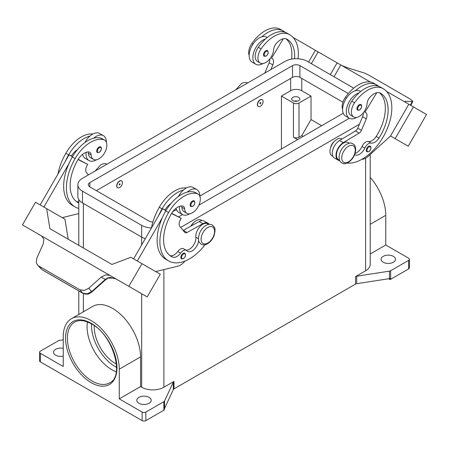 <?xml version="1.0" encoding="UTF-8"?>
<svg xmlns="http://www.w3.org/2000/svg" width="449" height="449" viewBox="0 0 449 449"><rect width="100%" height="100%" fill="white"/><g stroke="black" fill="none" stroke-linecap="round" stroke-linejoin="round"><path stroke-width="0.67" d="M294.561 58.74A36.644 21.154 120 0 0 287.074 39.243L287.074 39.243A13.088 7.554 120 0 0 276.012 43.862A6.544 3.777 120 0 0 273.654 49.508A11.124 6.421 -60 0 1 270.523 57.955A11.124 6.421 -60 0 1 260.246 63.04A11.124 6.421 -60 0 1 261.094 48.862A30.953 17.87 -60 0 1 289.689 34.708A41.875 24.179 -60 0 1 298.08 58.752M260.313 99.914A3.923 2.267 -60 0 1 262.272 99.723A3.923 2.267 -60 0 1 262.878 102.866A3.923 2.267 -60 0 1 260.313 106.329A3.923 2.267 -60 0 1 258.349 106.52A3.923 2.267 -60 0 1 257.748 103.377A3.923 2.267 -60 0 1 260.313 99.914M258.259 106.464A3.923 2.267 -60 0 1 258.164 106.413A3.923 2.267 -60 0 1 257.563 103.27A3.923 2.267 -60 0 1 260.128 99.807A3.923 2.267 -60 0 1 262.087 99.616A3.923 2.267 -60 0 1 262.177 99.672M260.313 103.657A0.657 0.376 -60 0 1 260.313 102.585A0.657 0.376 -60 0 1 260.313 103.657M354.671 154.557A9.16 5.287 120 0 0 354.929 154.725A9.16 5.287 120 0 0 364.79 148.08A6.544 3.777 -60 0 1 371.155 143.074A9.16 5.287 120 0 0 378.978 138.067A36.644 21.154 120 0 0 380.533 93.201A13.088 7.554 120 0 0 369.471 97.82A6.544 3.777 120 0 0 367.114 103.466A11.124 6.421 -60 0 1 363.982 111.913A11.124 6.421 -60 0 1 353.705 116.998L350.933 115.399A11.124 6.421 -60 0 1 351.78 101.216A30.953 17.87 -60 0 1 359.026 92.915A14.396 8.312 120 0 0 346.314 111.638A14.396 8.312 120 0 0 349.294 118.227L345.595 116.089A14.396 8.312 -60 0 1 342.609 109.5A14.396 8.312 -60 0 1 355.327 90.777A30.953 17.87 -60 0 1 376.677 84.928L373.899 83.323L376.677 84.928A41.875 24.179 -60 0 1 378.569 86.242M349.294 118.227A14.396 8.312 120 0 0 356.596 117.453M357.651 110.207A3.272 1.891 -60 0 1 357.151 107.586A3.272 1.891 -60 0 1 359.284 104.701A3.272 1.891 -60 0 1 360.923 104.538C362.326 105.74 361.872 107.58 359.548 110.072L357.651 110.207M78.783 202.97A36.644 21.154 -60 0 1 77.716 202.42A36.644 21.154 -60 0 1 77.716 160.113A13.088 7.554 -60 0 1 88.784 151.958A6.544 3.777 -60 0 1 89.794 152.256A6.544 3.777 -60 0 1 91.136 154.888A11.124 6.421 120 0 0 93.42 159.356A11.124 6.421 120 0 0 94.268 159.715A11.124 6.421 120 0 0 104.926 152.239A11.124 6.421 120 0 0 104.544 140.088L101.771 138.488A11.124 6.421 120 0 0 100.924 138.129A30.953 17.87 120 0 0 93.673 138.197A30.953 17.87 120 0 0 72.323 156.998A41.875 24.179 120 0 0 68.966 163.571L43.867 207.051M104.544 140.088A11.124 6.421 120 0 0 103.697 139.729A30.953 17.87 120 0 0 75.101 158.598A41.875 24.179 120 0 0 75.101 206.955A41.875 24.179 120 0 0 78.783 208.437M119.659 187.53A3.923 2.267 120 0 0 122.223 184.073A3.923 2.267 120 0 0 121.623 180.925A3.923 2.267 120 0 0 119.659 181.121A3.923 2.267 120 0 0 117.094 184.578A3.923 2.267 120 0 0 117.694 187.727A3.923 2.267 120 0 0 119.659 187.53M117.604 187.671A3.923 2.267 -60 0 1 117.509 187.62A3.923 2.267 -60 0 1 116.908 184.472A3.923 2.267 -60 0 1 119.473 181.014A3.923 2.267 -60 0 1 121.438 180.818A3.923 2.267 -60 0 1 121.527 180.874M119.659 183.793A0.657 0.376 120 0 0 119.659 184.859A0.657 0.376 120 0 0 119.659 183.793M198.632 240.563A9.16 5.287 -60 0 1 194.322 249.234A9.16 5.287 -60 0 1 187.62 251.322A9.16 5.287 -60 0 1 186.924 250.772A6.544 3.777 120 0 0 186.425 250.374A6.544 3.777 120 0 0 180.56 253.113A9.16 5.287 -60 0 1 172.736 257.142A36.644 21.154 -60 0 1 171.181 256.379A36.644 21.154 -60 0 1 171.181 214.072A13.088 7.554 -60 0 1 182.243 205.917A6.544 3.777 -60 0 1 183.254 206.214A6.544 3.777 -60 0 1 184.595 208.847A11.124 6.421 120 0 0 186.885 213.314A11.124 6.421 120 0 0 187.727 213.673A11.124 6.421 120 0 0 198.391 206.198A11.124 6.421 120 0 0 198.003 194.047L195.231 192.447A11.124 6.421 120 0 0 194.383 192.088A30.953 17.87 120 0 0 187.132 192.155A14.396 8.312 -60 0 1 196.87 189.607L193.165 187.469A14.396 8.312 120 0 0 183.433 190.017A30.953 17.87 120 0 0 162.083 208.819A41.875 24.179 120 0 0 158.722 215.397L162.56 208.746L165.939 210.693M178.365 196.516A14.396 8.312 -60 0 1 183.433 190.017M189.775 213.769A14.396 8.312 -60 0 1 182.474 214.538A14.396 8.312 -60 0 1 179.493 207.949A14.396 8.312 -60 0 1 179.583 206.304M196.87 189.607A14.396 8.312 -60 0 1 199.85 196.196A14.396 8.312 -60 0 1 199.85 196.342M192.464 201.017A3.272 1.891 120 0 0 190.325 203.897A3.272 1.891 120 0 0 190.831 206.518L192.728 206.383C194.995 204.43 195.455 202.583 194.103 200.855A3.272 1.891 120 0 0 192.464 201.017M297.412 101.143A4.058 2.34 0 0 0 294.089 101.143M292.883 100.666A4.058 2.34 180 0 1 291.693 99.01A4.058 2.34 180 0 1 294.202 96.844A4.058 2.34 180 0 1 298.619 97.349A4.058 2.34 180 0 1 299.809 99.01A4.058 2.34 180 0 1 297.305 101.171A4.058 2.34 180 0 1 292.883 100.666M190.842 226.178A6.544 3.777 -60 0 1 193.598 222.715M181.542 205.911A6.544 3.777 -60 0 1 181.823 207.242A11.124 6.421 120 0 0 184.107 211.715L186.885 213.314M181.519 258.865A3.272 1.891 -60 0 1 181.02 256.244A3.272 1.891 -60 0 1 183.153 253.359A3.272 1.891 -60 0 1 184.792 253.197C186.144 254.931 185.69 256.777 183.417 258.731L181.519 258.865M100.638 146.896A3.272 1.891 120 0 0 99.005 147.059A3.272 1.891 120 0 0 96.866 149.938A3.272 1.891 120 0 0 97.371 152.559L99.268 152.424C101.586 149.938 102.046 148.091 100.638 146.896M86.124 152.346A14.396 8.312 120 0 0 86.028 153.99A14.396 8.312 120 0 0 89.014 160.579A14.396 8.312 120 0 0 96.311 159.81M106.391 142.384A14.396 8.312 120 0 0 106.391 142.238A14.396 8.312 120 0 0 103.405 135.649A14.396 8.312 120 0 0 93.673 138.197M89.014 160.579L85.31 158.446A14.396 8.312 -60 0 1 82.588 154.344M105.56 279.761L105.296 279.452L91.596 291.648L87.123 293.842L82.739 293.146L42.139 269.709L37.531 265.045L36.313 262.76L36.807 258.259L43.289 243.65L43.811 239.109L41.572 235.95L102.956 271.381L41.572 235.95M107.861 277.88A2.615 0.561 -114.4 0 0 108.231 278.06A2.615 0.561 -114.4 0 0 108.248 278.049L114.372 278.212L116.207 279.037L110.168 277.42L107.861 277.88L105.296 279.452L101.227 277.106L105.717 274.85L109.887 275.389L102.956 271.387M116.196 279.031L118.974 280.636A7.852 6.409 -60 0 0 118.974 280.636L123.155 283.05M109.994 275.445L117.761 279.929L109.994 275.445A7.852 6.409 -60 0 0 109.814 275.344M108.231 278.054L105.588 279.789L91.888 291.985L88.728 288.236L84.272 290.447L79.916 289.79L82.739 293.146A2.615 1.51 120 0 0 82.958 293.326A2.615 1.51 120 0 0 82.964 293.332A2.615 1.51 120 0 0 83.02 293.365M330.526 147.962A6.544 3.777 -60 0 1 334.252 141.508M353.705 116.998A11.124 6.421 -60 0 1 354.553 102.821A30.953 17.87 -60 0 1 383.154 88.666L380.376 87.061A30.953 17.87 -60 0 0 359.026 92.915M339.539 160.198L338.501 159.597A9.816 5.669 -60 0 1 336.514 154.153A9.816 5.669 -60 0 1 341.128 144.842A9.816 5.669 -60 0 1 348.312 142.597L349.35 143.197M342.609 109.365A11.124 6.421 -60 0 1 345.303 97.478A30.953 17.87 -60 0 1 373.899 83.323L376.677 84.928M332.978 156.409L332.024 155.854A41.875 24.179 -60 0 1 332.024 155.854A9.816 5.669 -60 0 1 330.037 150.409A9.816 5.669 -60 0 1 334.651 141.104A9.816 5.669 -60 0 1 341.835 138.859L342.071 138.994M366.923 151.824A3.272 1.891 -60 0 1 366.423 149.203A3.272 1.891 -60 0 1 368.556 146.318A3.272 1.891 -60 0 1 370.195 146.161C371.598 147.356 371.143 149.197 368.82 151.689L366.923 151.824M265.825 50.743A3.272 1.891 -60 0 1 267.464 50.58C268.816 52.314 268.356 54.155 266.089 56.114L264.192 56.248A3.272 1.891 -60 0 1 263.686 53.627A3.272 1.891 -60 0 1 265.825 50.743M263.136 63.494A14.396 8.312 -60 0 1 255.835 64.269A14.396 8.312 -60 0 1 252.854 57.68A14.396 8.312 -60 0 1 265.567 38.956A30.953 17.87 -60 0 1 286.917 33.103L289.695 34.708A30.953 17.87 -60 0 1 289.695 34.708L286.917 33.103M255.835 64.269L252.13 62.13A14.396 8.312 120 0 1 249.15 55.541A14.396 8.312 120 0 1 261.868 36.818A14.396 8.312 -60 0 1 266.526 37.2L267.183 37.576M341.779 65.532L347.773 67.861L364.728 73.153L369.084 75.309L410.246 99.072L412.844 101.3L412.193 101.485L410.403 105.156M405.279 102.058L405.711 101.311L405.049 101.491L405.666 102.423M87.465 321.972A35.044 20.233 -120 0 0 111.857 369.729A35.044 20.233 -120 0 0 116.235 371.806M94.256 325.682A29.808 17.214 -120 0 0 115.309 363.46A29.808 17.214 -120 0 0 116.42 364.066M40.354 361.86L40.354 353.307L63.23 366.519L63.23 336.834A39.624 22.877 60 0 1 71.436 318.695L92.718 306.403A39.624 22.877 60 0 1 123.256 317.022A39.624 22.877 60 0 1 140.554 356.899L140.554 386.583L141.682 387.234A15.704 9.064 0 0 0 163.891 387.234L173.993 381.403A2.615 1.51 0 0 0 173.578 381.712A2.615 1.51 0 0 0 173.314 382.077L164.536 401.002A2.615 1.51 180 0 1 164.272 401.367A2.615 1.51 180 0 1 163.857 401.675L145.846 412.075A2.615 1.51 180 0 1 143.994 412.519A2.615 1.51 180 0 1 142.142 412.075L142.142 420.623L40.354 361.86A2.615 1.51 0 0 1 39.591 360.788L39.591 352.241A2.615 1.51 180 0 1 40.354 351.174L58.364 340.774A2.615 1.51 180 0 1 58.909 340.533A2.615 1.51 180 0 1 59.543 340.381L63.23 339.814M40.354 353.307A2.615 1.51 180 0 1 39.591 352.241M142.142 420.623A2.615 1.51 0 0 0 143.994 421.067A2.615 1.51 0 0 0 145.846 420.623L145.846 412.075M390.636 279.3L390.636 270.747A2.615 1.51 180 0 1 390.091 270.988A2.615 1.51 180 0 1 389.457 271.14L389.457 278.621A2.615 1.51 0 0 0 390.069 278.475L390.069 279.547A2.615 1.51 0 0 0 390.091 279.536A2.615 1.51 0 0 0 390.636 279.3L408.646 268.9A2.615 1.51 0 0 0 409.409 267.829L409.409 259.281A2.615 1.51 180 0 1 408.646 260.353L408.646 268.9M370.217 253.988L385.77 245.008L408.646 258.214A2.615 1.51 180 0 1 409.409 259.281M163.857 401.675L163.857 410.223A2.615 1.51 0 0 0 164.272 409.915A2.615 1.51 0 0 0 164.283 409.898L164.283 408.831A2.615 1.51 0 0 0 164.536 408.478L173.314 389.558A2.615 1.51 180 0 1 173.578 389.193A2.615 1.51 180 0 1 173.993 388.879L173.993 381.403M355.513 276.601L355.513 284.082A2.615 1.51 180 0 1 356.051 283.841A2.615 1.51 180 0 1 356.686 283.689L356.686 276.214A2.615 1.51 0 0 0 356.051 276.36A2.615 1.51 0 0 0 355.513 276.601L365.615 270.769A15.704 9.064 0 0 0 370.217 264.36L370.217 154.478M393.375 256.345A7.195 4.153 180 0 1 395.485 259.281A7.195 4.153 180 0 1 391.04 263.12A7.195 4.153 180 0 1 383.199 262.222A7.195 4.153 180 0 1 381.089 259.281A7.195 4.153 180 0 1 385.534 255.442A7.195 4.153 180 0 1 393.375 256.345M63.23 356.136A7.195 4.153 180 0 1 55.625 355.181A7.195 4.153 180 0 1 53.515 352.241A7.195 4.153 180 0 1 63.23 348.345M149.085 397.387A7.195 4.153 180 0 1 151.195 400.323A7.195 4.153 180 0 1 146.75 404.162A7.195 4.153 180 0 1 138.904 403.264A7.195 4.153 180 0 1 136.799 400.323A7.195 4.153 180 0 1 141.239 396.484A7.195 4.153 180 0 1 149.085 397.387M389.457 278.621L356.686 283.689M355.513 284.082L173.993 388.879M163.857 410.223L145.846 420.623M390.069 279.547L388.677 278.739M390.636 270.747L408.646 260.353M142.142 412.075L119.271 398.869L140.554 386.583M71.436 318.695A39.624 22.877 60 0 1 101.974 329.308A39.624 22.877 60 0 1 119.271 369.185L119.271 398.869M356.686 276.214L389.457 271.14M370.217 177.366A39.624 22.877 60 0 1 385.77 215.324L385.77 245.008M297.603 139.611L293.438 137.209A3.923 2.267 0 0 0 298.989 137.209L301.767 135.604L311.022 119.574L321.664 125.72M303.154 136.406L301.767 135.604M281.411 148.961L281.411 96.069L293.438 103.012A3.923 2.267 0 0 0 298.989 103.012L311.022 96.069L311.022 119.574M281.411 96.069L290.66 90.726A7.852 4.535 180 0 1 301.767 90.726L311.022 96.069M405.711 101.311L412.193 101.485M426.55 114.478L408.231 146.211L390.518 135.985L408.837 104.252L386.51 91.36L426.55 114.478M307.049 45.484L370.408 82.066M334.011 76.751L340.808 64.976L334.011 76.751M361.838 159.339L362.006 159.328A13.088 7.554 120 0 0 368.354 156.179L390.518 135.985L395.142 138.657L413.462 106.924M395.142 138.657L408.231 146.211M330.307 74.618L337.109 62.838M311.353 63.674L318.15 51.893M308.575 62.069L315.378 50.294L293.051 37.402M283.426 31.845L282.735 31.447L282.567 31.722M260.246 63.04L257.473 61.44A11.124 6.421 -60 0 1 258.321 47.257A30.953 17.87 -60 0 1 265.567 38.956M249.15 55.407A11.124 6.421 -60 0 1 251.838 43.519A30.953 17.87 -60 0 1 280.44 29.365L283.212 30.97A41.875 24.179 -60 0 1 285.109 32.283M365.654 112.564L364.139 111.689L365.654 112.564A6.544 3.777 -60 0 1 366.272 118.873L361.445 130.328A3.923 2.267 -60 0 1 359.161 133.117L343.272 142.63A10.467 6.045 120 0 0 336.542 151.863A10.467 6.045 120 0 0 338.17 160.164L334.471 158.026A10.467 6.045 -60 0 1 332.838 149.725A10.467 6.045 -60 0 1 339.567 140.492L355.462 130.979A3.923 2.267 120 0 0 357.746 128.19L362.573 116.734A6.544 3.777 120 0 0 363.28 112.862M376.026 85.68L376.195 85.405L376.885 85.804M376.756 92.741L364.998 112.188M338.17 160.164A10.467 6.045 120 0 0 339.719 160.635M355.086 153.378A9.16 5.287 120 0 0 362.012 146.475A6.544 3.777 -60 0 1 368.376 141.474A9.16 5.287 120 0 0 376.2 136.468A36.644 21.154 120 0 0 379.416 92.747M383.154 88.666L380.376 87.061L383.154 88.666A41.875 24.179 -60 0 1 385.612 132.371A41.875 24.179 -60 0 1 347.15 163.066M42.363 269.888L42.139 269.709A2.615 1.51 120 0 0 42.358 269.888A2.615 1.51 120 0 0 42.363 269.894L82.964 293.332C89.34 295.425 89.396 293.163 91.888 291.985M38.754 266.021L79.916 289.79M88.728 288.236L101.227 277.106M117.761 279.929L147.188 296.924L160.271 274.255L130.85 257.266L111.891 264.455L108.192 262.317L111.896 264.455M126.854 285.188L139.942 292.742L126.854 285.182M109.887 275.389L103.029 271.426M41.662 236.006L29.69 229.091L41.325 235.798A7.852 6.409 120 0 1 41.499 235.905M128.863 286.344L141.951 263.681M41.353 235.815L22.45 224.904L35.538 202.241L46.64 208.65L49.895 228.659L108.192 262.317M137.327 261.009L162.426 217.529A41.875 24.179 120 0 0 165.788 259.314L168.56 260.914A41.875 24.179 120 0 0 205.075 244.739M158.722 215.397L133.622 258.871M68.214 239.233L64.959 219.23L46.64 208.65M40.163 204.912L69.101 154.787L71.475 155.971A13.088 7.554 -60 0 1 77.413 149.691M72.48 156.735L69.101 154.787M62.192 217.63L78.783 213.584M68.966 163.571A41.875 24.179 120 0 0 72.328 205.356L75.101 206.955M88.083 151.953A6.544 3.777 -60 0 1 88.363 153.283A11.124 6.421 120 0 0 90.647 157.756L93.42 159.356M84.906 142.558A14.396 8.312 -60 0 1 89.974 136.058A14.396 8.312 -60 0 1 99.706 133.51L103.405 135.649M92.82 134.049A30.953 17.87 120 0 0 65.846 153.261A41.875 24.179 120 0 0 57.983 174.049M185.067 261.015L184.157 262.008A13.088 7.554 -60 0 1 177.81 266.184L155.651 271.589M186.425 250.374L183.647 248.774A6.544 3.777 120 0 0 177.782 251.513A9.16 5.287 -60 0 1 169.963 255.537A36.644 21.154 -60 0 1 169.845 255.487M208.701 224.399L207.663 223.804A9.816 5.669 120 0 0 199.732 226.835A9.816 5.669 120 0 0 195.859 237.207A9.16 5.287 -60 0 1 192.868 246.136A9.16 5.287 -60 0 1 185.953 250.104M171.518 213.505L181.16 218.321L180.509 219.454A6.544 3.777 120 0 0 179.886 226.481L184.719 232.363A3.923 2.267 120 0 0 185.089 232.677A3.923 2.267 120 0 0 186.997 232.515L202.892 223.675A10.467 6.045 -60 0 1 207.988 223.237A10.467 6.045 -60 0 1 209.172 224.337M171.653 213.286L181.16 218.321M166.057 210.491L164.935 209.93A13.088 7.554 -60 0 1 170.873 203.65M162.56 208.746L164.935 209.93M207.988 223.237L204.289 221.099A10.467 6.045 120 0 0 199.188 221.537L183.299 230.376A3.923 2.267 -60 0 1 183.153 230.455M187.132 192.155A30.953 17.87 120 0 0 165.788 210.957A41.875 24.179 120 0 0 162.426 217.529M202.14 220.611L201.186 220.061A9.816 5.669 120 0 0 191.235 225.959M186.279 188.008A30.953 17.87 120 0 0 159.305 207.219A41.875 24.179 120 0 0 151.442 228.008M198.003 194.047A11.124 6.421 120 0 0 197.162 193.693A30.953 17.87 120 0 0 168.56 212.562A41.875 24.179 120 0 0 168.56 260.914M359.419 124.221L180.661 227.424M145.291 238.666A15.704 9.064 180 0 1 141.682 237.111L82.459 202.92A15.704 9.064 180 0 1 77.862 196.505L77.862 184.752A15.704 9.064 180 0 1 82.459 178.343L285.109 61.345A15.704 9.064 180 0 1 307.318 61.345L353.739 88.144M342.924 102.198L299.915 77.368A5.236 3.02 0 0 0 292.512 77.368L96.339 190.629M152.901 221.969A5.236 3.02 180 0 1 149.085 221.082L89.862 186.891A5.236 3.02 180 0 1 88.33 184.752A5.236 3.02 180 0 1 89.862 182.614L292.512 65.616A5.236 3.02 180 0 1 299.915 65.616L348.306 93.555M343.261 113.249L199.85 196.05M176.435 209.565L172.77 211.681M151.448 227.98A15.704 9.064 180 0 1 141.682 225.353L82.459 191.162A15.704 9.064 180 0 1 77.862 184.752M349.373 118.267L198.901 205.142M182.547 214.583L178.618 216.856M176.053 208.302A14.396 8.312 120 0 0 178.769 212.405L182.474 214.538M89.974 136.058A30.953 17.87 120 0 0 68.624 154.86A41.875 24.179 120 0 0 65.262 161.438M78.783 201.702A9.16 5.287 -60 0 1 76.504 201.579A36.644 21.154 -60 0 1 76.386 201.528M71.475 155.971L72.598 156.533M78.193 159.328L87.701 164.362L78.053 159.547M88.391 174.919L86.427 172.523A6.544 3.777 -60 0 1 87.05 165.496L87.701 164.362M355.327 90.777A14.396 8.312 -60 0 1 359.986 91.158L360.642 91.534M261.868 36.818A30.953 17.87 -60 0 1 283.212 30.97L280.44 29.365M291.592 59.088A36.644 21.154 120 0 0 285.957 38.788M270.848 69.578L272.812 64.914A6.544 3.777 120 0 0 272.195 58.606L271.538 58.23L283.297 38.782M269.821 58.903A6.544 3.777 -60 0 1 269.114 62.776L264.764 73.086M271.538 58.23L272.195 58.606M348.497 146.234A9.552 5.517 -60 0 1 355.249 150.134A9.552 5.517 -60 0 1 348.497 161.836A9.552 5.517 -60 0 1 341.74 157.936A9.552 5.517 -60 0 1 348.497 146.234M91.489 323.909A33.737 19.475 -120 0 0 115.309 366.665A33.737 19.475 -120 0 0 116.572 367.355M359.655 109.831A2.75 1.588 -60 0 1 357.713 108.709A2.75 1.588 -60 0 1 359.655 105.341A2.75 1.588 -60 0 1 361.602 106.464A2.75 1.588 -60 0 1 359.655 109.831M100.924 138.129L103.697 139.729M192.834 201.657A2.75 1.588 120 0 0 190.892 205.025A2.75 1.588 120 0 0 192.834 206.142A2.75 1.588 120 0 0 194.776 202.78A2.75 1.588 120 0 0 192.834 201.657M207.842 227.441A9.552 5.517 120 0 0 201.09 239.137A9.552 5.517 120 0 0 207.842 243.038A9.552 5.517 120 0 0 214.6 231.342A9.552 5.517 120 0 0 207.842 227.441M184.595 208.847L181.823 207.242M183.523 254.005A2.75 1.588 120 0 0 181.581 257.367A2.75 1.588 120 0 0 183.523 258.489A2.75 1.588 120 0 0 185.471 255.122A2.75 1.588 120 0 0 183.523 254.005M99.375 152.183A2.75 1.588 120 0 0 101.317 148.821A2.75 1.588 120 0 0 99.375 147.699A2.75 1.588 120 0 0 97.433 151.066A2.75 1.588 120 0 0 99.375 152.183M354.553 102.821L351.78 101.216M346.426 98.123L345.303 97.478M368.926 151.448A2.75 1.588 -60 0 1 366.985 150.325A2.75 1.588 -60 0 1 368.926 146.963A2.75 1.588 -60 0 1 370.874 148.086A2.75 1.588 -60 0 1 368.926 151.448M266.195 51.382A2.75 1.588 -60 0 1 268.137 52.505A2.75 1.588 -60 0 1 266.195 55.872A2.75 1.588 -60 0 1 264.253 54.75A2.75 1.588 -60 0 1 266.195 51.382M92.174 381.089A35.044 20.233 60 0 1 69.281 350.209A35.044 20.233 60 0 1 74.652 322.124C79.125 319.598 84.749 320.199 91.523 323.925C113.013 334.797 124.856 376.526 109.696 382.829A35.044 20.233 60 0 1 92.174 381.089M91.248 382.694A36.352 20.991 -120 0 0 116.959 367.849A36.352 20.991 -120 0 0 91.248 323.325A36.352 20.991 -120 0 0 65.543 338.17A36.352 20.991 -120 0 0 91.248 382.694M173.314 382.077L173.314 389.558M164.536 408.478L164.536 401.002M365.615 158.177L365.615 270.769M163.891 269.58L163.891 387.234M83.385 203.453L83.385 247.994M83.385 293.551L83.385 311.797M141.682 225.353L141.682 244.913M141.682 293.741L141.682 387.234M370.217 224.304L385.77 215.324M119.271 369.185L140.554 356.899M298.989 103.012L298.989 137.209M301.767 90.726L301.767 78.44M362.573 116.734L366.272 118.873M357.746 128.19L361.445 130.328M355.462 130.979L359.161 133.117M339.567 140.492L343.272 142.63M364.79 148.08L362.012 146.475M371.155 143.074L368.376 141.474M378.978 138.067L376.2 136.468M183.299 230.376L186.997 232.515M199.188 221.537L202.892 223.675M162.083 208.819L159.305 207.219M198.407 238.677L195.859 237.207M180.56 253.113L177.782 251.513M172.736 257.142L169.963 255.537M197.162 193.693L194.383 192.088M168.56 212.562L165.788 210.957M293.438 103.012L293.438 137.209M290.66 90.726L290.66 78.44M89.862 186.891L89.862 182.614M292.512 77.368L292.512 65.616M299.915 77.368L299.915 65.616M82.459 202.92L82.459 191.162M65.846 153.261L68.624 154.86M72.323 156.998L75.101 158.598M88.363 153.283L91.136 154.888M76.504 201.579L78.783 202.897M251.838 43.519L252.967 44.165M258.321 47.257L261.094 48.862M272.812 64.914L269.114 62.776M95.109 171.041L100.829 164.749C105.97 162.583 105.285 163.907 107.176 164.278M212.293 224.966C210.284 223.967 208.168 224.124 205.951 225.437C202.987 227.267 200.782 230.04 199.328 233.749L198.419 237.959C198.952 240.204 197.212 240.383 201.174 244.234C203.184 245.227 205.3 245.07 207.517 243.756C210.48 241.927 212.686 239.16 214.139 235.45L215.043 231.235C214.515 228.99 216.255 228.81 212.293 224.966M352.948 143.759C354.227 145.229 355.047 144.006 355.709 149.539C355.277 155.085 352.762 159.423 348.171 162.555C343.03 164.716 343.715 163.391 341.824 163.026C340.544 161.561 339.725 162.779 339.062 157.251C339.495 151.7 342.009 147.362 346.6 144.236C351.741 142.069 351.056 143.394 352.948 143.759M247.826 83.071C245.816 82.072 243.7 82.229 241.483 83.542L235.759 89.834M412.844 101.3L410.841 105.408M78.783 314.452L78.783 290.918M78.783 245.339L78.783 199.575M37.531 265.045L40.932 268.749"/></g></svg>
